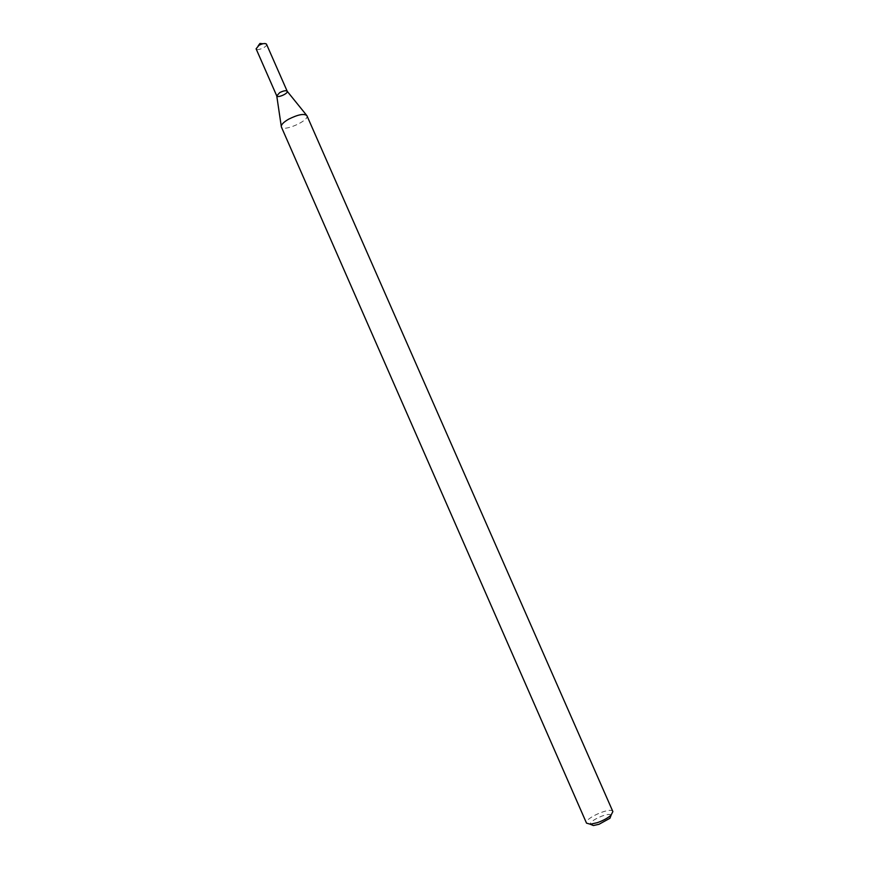 <?xml version="1.0" encoding="UTF-8"?>
<svg xmlns="http://www.w3.org/2000/svg" width="869" height="869" viewBox="0 0 869 869"><rect width="100%" height="100%" fill="white"/><g stroke="black" fill="none" stroke-linecap="round" stroke-linejoin="round"><path stroke-width="0.65" stroke-dasharray="4.34 3.26" d="M287.226 91.31L287.226 91.31C288.465 93.45 277.493 98.262 276.755 95.905L276.755 95.905M306.431 115.066L306.931 115.686C309.646 120.563 283.109 132.207 281.36 126.917L281.241 126.124M612.873 811.57C611.32 806.497 583.838 818.565 586.521 823.139M611.157 815.057C608.669 812.059 589.714 820.379 590.236 824.236M266.544 44.232C267.891 46.644 256.963 51.434 256.094 48.816M258.18 45.829L256.051 48.653M262.938 43.743L266.457 44.08"/><path stroke-width="1.3" d="M281.241 126.124L276.755 95.905L279.709 92.614C283.544 90.702 286.053 90.267 287.226 91.31C288.454 93.45 277.504 98.262 276.755 95.905L279.709 92.614C283.555 90.702 286.053 90.267 287.226 91.31L306.431 115.066M288.671 119.162C298.089 114.502 304.172 113.339 306.92 115.664L612.873 811.57L611.07 815.133C607.789 818.077 603.216 820.586 597.351 822.661L590.355 824.225L586.521 823.139L281.35 126.896C280.872 124.886 283.305 122.312 288.671 119.162M590.236 824.236L593.408 825.528L599.002 824.29L609.962 818.261L611.157 815.057M276.755 95.905L256.094 48.816L258.962 45.329C262.557 43.483 265.056 43.07 266.457 44.08L287.226 91.31M609.962 818.261L611.07 815.133M593.408 825.528L590.355 824.225M262.938 43.743L259.972 43.45L258.18 45.829"/></g></svg>
